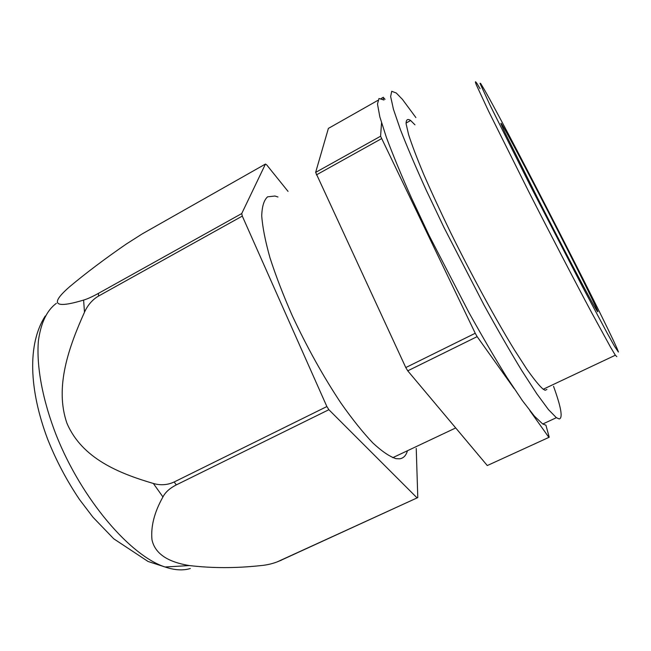 <?xml version="1.0" encoding="UTF-8"?>
<svg xmlns="http://www.w3.org/2000/svg" width="651" height="651" viewBox="0 0 651 651"><rect width="100%" height="100%" fill="white"/><g stroke="black" fill="none" stroke-linecap="round" stroke-linejoin="round"><path stroke-width="0.98" d="M384.22 98.195L385.001 99.416M381.543 122.852L380.583 136.23L315.645 172.393L328.389 128.402L377.735 100.441M380.583 136.23L475.238 333.263L405.793 367.563L407.746 370.834L487.29 465.546L549.216 437.236L545.904 425.119M405.793 367.563L315.645 172.393M381.494 138.687L316.394 174.891M383.211 99.489L383.374 97.251L381.217 98.472M597.268 311.202C605.609 323.181 520.182 155.735 503.378 126.945L501.945 124.528C499.935 121.355 500.977 124.129 505.078 132.845L538.214 199.271C564.783 251.424 592.312 303.569 596.788 310.478L597.268 311.202M484.466 89.83L480.568 83.328L479.999 83.352L490 105.071L530.679 186.43L582.254 286.302L607.237 333.198L614.536 346.308L618.426 352.061C615.732 341.409 515.014 144.27 486.468 93.378L484.466 89.83M616.814 356.642L615.35 355.218L610.622 347.317L591.523 312.415C574.418 280.378 550.836 235.044 528.758 191.687L488.551 111.126L476.272 84.736C474.904 81.204 475.149 80.814 477.004 83.564L480.072 88.682M487.29 465.546L549.216 437.236M548.826 437.293L529.776 410.537M514.095 388.517L477.142 336.632L407.746 370.834M475.238 333.263L477.142 336.632M553.545 386.32C561.121 407.225 563.017 418.105 559.233 418.959L556.377 417.698L548.459 409.601L536.782 393.765L521.663 370.386C510.058 351.304 497.502 329.504 483.994 304.985L443.925 227.378L426.177 190.068C415.639 166.835 407.046 146.67 400.389 129.565L393.448 109.287L390.641 96.543L391.723 91.278L396.288 93.028L402.513 99.473L415.891 117.579M545.847 425.144L542.747 424.013L534.406 416.152L522.354 400.568L506.926 377.45C495.159 358.53 482.489 336.892 468.923 312.521L428.985 235.223L411.465 197.969C401.13 174.737 392.765 154.531 386.368 137.353L379.85 116.928L377.474 103.989L378.988 98.496L383.952 100.01M546.897 389.453L545.164 390.274L543.211 389.249C539.37 385.897 533.926 379.216 526.871 369.207L514.371 349.831C495.671 319.332 471.698 275.324 450.606 232.529C440.418 211.485 431.467 192.126 423.752 174.444C416.974 158.226 411.92 144.961 408.6 134.651L406.102 123.78C406.069 119.581 407.583 118.49 410.651 120.5L414.947 124.821M416.233 448.409L417.787 497.584L276.748 562.082M98.602 296.026L242.294 216.099L241.733 213.561L98.382 293.398L98.602 296.026C92.45 299.623 87.739 305.018 84.484 312.22C68.965 346.788 54.35 387.06 66.955 423.28C81.953 458.32 118.759 473.334 153.351 483.465L162.945 496.941C154.368 512.166 150.715 526.423 151.968 539.703C154.857 553.374 167.348 562 189.441 565.564C212.031 568.258 235.646 568.282 260.286 565.654C267.398 565.052 273.965 563.416 279.979 560.739L417.787 497.584M288.035 191.378L266.609 164.793L265.453 164.06L142.292 233.847L126.237 244.076C104.632 258.984 85.761 273.208 69.616 286.741C44.903 308.281 61.788 306.662 83.605 300.078L84.484 312.22M277.944 196.993L274.966 196.032L267.61 196.814C263.964 200.077 262.003 206.448 261.735 215.912C262.548 227.15 265.282 241.065 269.945 257.658C275.699 275.536 283.095 294.765 292.12 315.353C307.044 347.333 323.344 376.628 341.034 403.229C352.394 419.325 362.989 432.565 372.828 442.932C381.982 451.436 389.729 456.677 396.068 458.662L399.73 458.8C403.522 458.206 406.102 455.513 407.469 450.728M153.351 483.465C160.577 485.565 167.527 485.06 174.191 481.968L326.875 406.55L328.869 409.707L176.266 484.914C169.765 488.25 165.321 492.254 162.945 496.941M417.014 497.82L328.869 409.707M241.733 213.561L265.453 164.06M98.382 293.398C92.206 296.799 87.283 299.029 83.605 300.078M326.875 406.55L242.294 216.099M56.368 303.333C46.888 310.299 40.899 322.79 38.401 340.815C36.261 365.903 42.478 400.072 56.515 435.861C81.977 499.561 130.306 555.799 165.069 566.997C174.704 570.235 183.118 570.74 190.328 568.502M279.979 560.739L281.126 560.332M174.191 481.968L176.266 484.914M392.74 457.686L455.708 427.943M501.4 124.821L501.945 124.528M543.211 389.249L615.35 355.218M556.377 417.698L542.747 424.013M410.651 120.5L406.037 123.063M45.212 316.077C27.334 343.891 28.978 389.444 47.588 439.018C56.019 460.29 66.671 480.462 79.52 499.537L93.003 517.252L113.754 538.808L148.062 561.471L165.069 566.997L189.441 565.564"/></g></svg>
